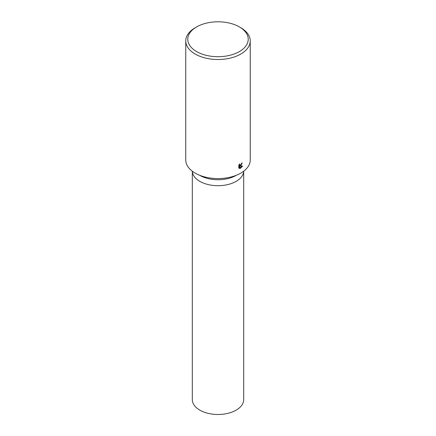 <?xml version="1.0" encoding="UTF-8"?>
<svg xmlns="http://www.w3.org/2000/svg" width="436" height="436" viewBox="0 0 436 436"><rect width="100%" height="100%" fill="white"/><g stroke="black" fill="none" stroke-linecap="round" stroke-linejoin="round"><path stroke-width="0.65" d="M243.686 171.217A25.691 14.835 180 0 1 236.165 181.36A25.691 14.835 180 0 1 208.446 184.641A25.691 14.835 180 0 1 192.314 171.217L192.309 399.654A25.691 14.835 180 0 0 208.168 413.355A25.691 14.835 180 0 0 236.165 410.14A25.691 14.835 180 0 0 243.691 399.654L243.691 171.212A25.691 14.835 180 0 1 236.165 181.36A25.691 14.835 180 0 1 208.446 184.641A25.691 14.835 180 0 1 192.314 171.217M240.797 165.724L239.964 166.072L242.623 166.012L240.378 168.427L239.517 166.127L239.517 168.492L238.814 168.078L238.814 165.157L239.631 163.898L239.833 165.157L240.797 164.939L241.582 163.304A32.242 18.612 0 0 0 242.225 162.9L240.797 165.724M239.375 26.912L240.797 27.735A32.242 18.612 180 0 1 250.242 40.897A32.242 18.612 180 0 1 240.797 54.059A32.242 18.612 180 0 1 205.661 58.092A32.242 18.612 180 0 1 185.758 40.897A32.242 18.612 180 0 1 195.203 27.735L196.625 26.912A30.226 17.451 180 0 1 239.375 26.912A30.226 17.451 180 0 1 239.375 51.59A30.226 17.451 180 0 1 196.625 51.59A30.226 17.451 180 0 1 196.625 26.912L195.203 27.735M250.242 40.897L250.242 159.963A32.242 18.612 180 0 1 240.797 173.125A32.242 18.612 180 0 1 205.661 177.163A32.242 18.612 180 0 1 185.758 159.963L185.758 40.897M240.574 165.091L239.397 165.74L239.964 166.072M239.833 165.157L239.081 164.655M238.879 168.149L238.95 165.794L239.517 166.127M240.198 167.931L241.882 166.051M238.95 168.165L239.517 168.492M236.416 175.245A25.691 14.835 180 0 1 236.165 175.386A25.691 14.835 180 0 1 199.584 175.245"/></g></svg>
